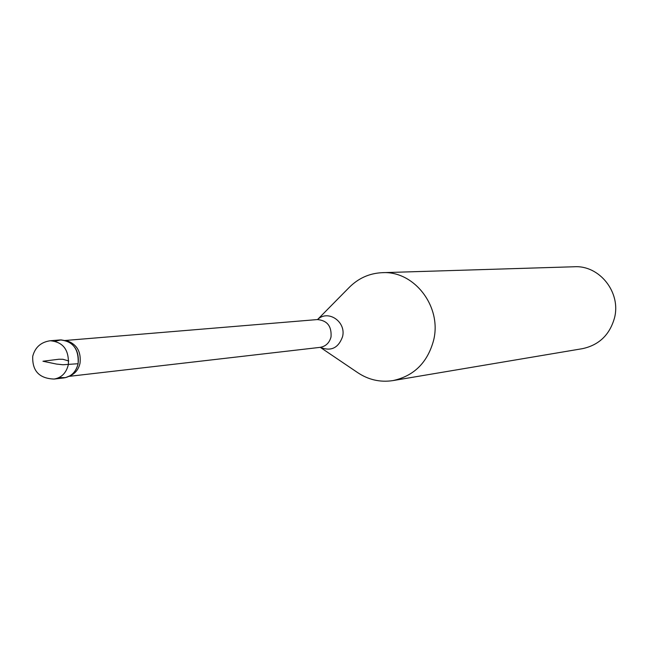 <?xml version="1.0" encoding="UTF-8"?>
<svg xmlns="http://www.w3.org/2000/svg" width="648" height="648" viewBox="0 0 648 648"><rect width="100%" height="100%" fill="white"/><g stroke="black" fill="none" stroke-linecap="round" stroke-linejoin="round"><path stroke-width="0.97" d="M320.282 347.344L357.421 372.454C368.356 379.825 380.198 382.539 392.947 380.595L582.471 348.665C599.011 345.084 609.687 334.862 614.482 317.99C621.27 292.572 599.586 265.121 574.347 266.757L382.239 272.678C369.36 273.278 358.279 278.267 349.013 287.639L317.528 319.553M392.947 380.595C413.975 376.01 427.518 362.605 433.585 340.378C442.147 306.844 414.307 270.54 382.239 272.678M58.968 377.614L65.48 377.654L71.32 375.224C75.865 372.786 78.764 368.777 80.02 363.196C81.227 352.188 77.201 344.825 67.943 341.123L61.009 339.892L55.355 341.204M68.923 376.415C73.71 373.847 76.772 369.611 78.1 363.722C79.372 352.099 75.119 344.339 65.359 340.427M50.325 340.743L60.224 339.933C73.013 341.18 78.975 349.11 78.1 363.722C76.043 371.887 71.337 376.61 63.99 377.906L54.124 379.056C61.52 377.752 66.25 372.981 68.323 364.751C69.198 350.009 63.196 342.006 50.325 340.743L50.317 340.743C40.994 342.071 35.138 347.239 32.74 356.23C32.125 370.907 39.253 378.513 54.116 379.056M78.1 363.722L62.969 364.759L56.473 364.063L42.954 361.244L58.984 359.227L62.937 359.284L68.745 360.985M320.428 347.32L320.104 347.36C325.774 346.38 329.411 342.905 331.031 336.92C331.76 326.219 327.2 320.436 317.35 319.569L65.472 340.459M320.339 347.344C330.982 351.613 338.377 348.073 342.541 336.725C346.486 321.845 328.05 309.242 317.585 319.537M320.104 347.36L69.028 376.367"/></g></svg>
